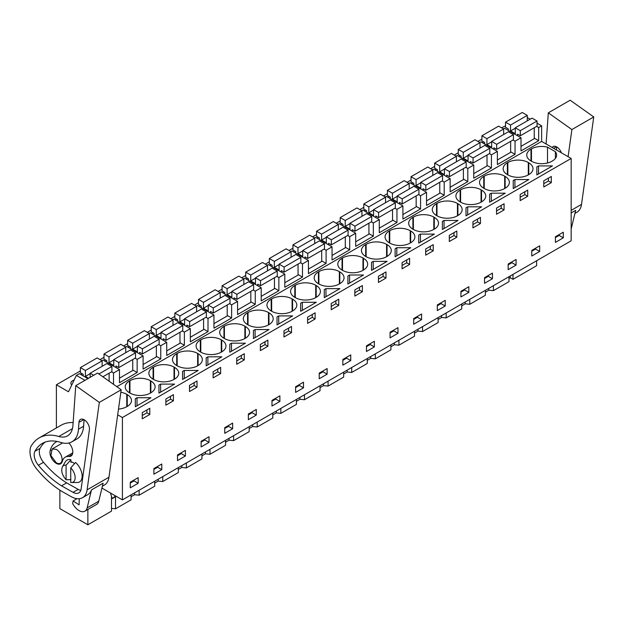 <?xml version="1.0" encoding="UTF-8"?>
<svg xmlns="http://www.w3.org/2000/svg" width="625" height="625" viewBox="0 0 625 625"><rect width="100%" height="100%" fill="white"/><g stroke="black" fill="none" stroke-linecap="round" stroke-linejoin="round"><path stroke-width="0.94" d="M101.93 488.07L122.414 499.891L571.164 240.805L571.164 158.453L541.641 141.406L541.641 125.844L537.039 123.18M530.148 119.203L527.273 117.547M536.625 260.75L536.625 265.695L513.008 279.328L513.008 274.391M505.516 125.922L501.531 127.789M541.641 125.844L538.664 127.555L536.609 126.367M534.25 138.164L538.664 140.711L521 150.914L521 137.758L515.047 141.195L512.992 140.008M113.531 384.344L113.531 373.008L119.484 369.57L119.484 382.727L137.148 372.523L137.148 359.375L143.102 355.938L143.102 369.086L160.766 358.891L160.766 345.734L166.719 342.297L166.719 355.453L184.383 345.25L184.383 332.102L190.336 328.664L190.336 341.82L208.008 331.617L208.008 318.461L213.953 315.023L213.953 328.18L231.625 317.977L231.625 304.828L237.578 301.391L237.578 314.547L255.242 304.344L255.242 291.188L261.195 287.758L261.195 300.906L278.859 290.711L278.859 277.555L284.812 274.117L284.812 287.273L302.477 277.07L302.477 263.922L308.43 260.484L308.43 273.633L326.102 263.438L326.102 250.281L332.047 246.844L332.047 260L349.719 249.797L349.719 236.648L355.672 233.211L355.672 246.367L373.336 236.164L373.336 223.008L379.289 219.578L379.289 232.727L396.953 222.531L396.953 209.375L402.906 205.938L402.906 219.094L420.57 208.891L420.57 195.734L426.523 192.305L426.523 205.453L444.195 195.258L444.195 182.102L450.141 178.664L450.141 191.82L467.812 181.617L467.812 168.469L473.758 165.031L473.758 178.18L491.43 167.984L491.43 154.828L497.383 151.391L497.383 164.547L515.047 154.344L515.047 141.195M541.641 141.406L116.82 386.672M538.664 140.711L538.664 127.555M571.164 158.453L122.414 417.539L117.687 414.812M552.383 160.977A14.469 8.352 0 0 0 556.617 155.07A14.469 8.352 0 0 0 555.398 151.711L547.508 147.156A14.469 8.352 0 0 0 531.461 148.898L530.992 149.164A14.469 8.352 0 0 0 526.758 155.07A14.469 8.352 0 0 0 530.992 160.977L531.461 161.242A14.469 8.352 0 0 0 551.914 161.242L552.383 160.977M136.172 398.211L137.016 397.727L150.961 397.727L135.328 406.75L135.328 398.703L136.172 398.211M160.633 384.094L174.586 384.094L158.945 393.117L158.945 385.062L160.633 384.094L160.633 392.141M271.656 298.898L271.188 299.164A14.469 8.352 0 0 0 266.953 305.07A14.469 8.352 0 0 0 271.188 310.977L271.656 311.242A14.469 8.352 0 0 0 292.109 311.242L292.109 298.898A14.469 8.352 0 0 0 271.656 298.898L271.656 311.242M292.109 298.898L292.578 299.164L292.578 310.977A14.469 8.352 0 0 0 296.812 305.07A14.469 8.352 0 0 0 292.578 299.164M292.578 310.977L292.109 311.242M247.57 324.609L248.039 324.875A14.469 8.352 0 0 0 268.492 324.875L268.492 312.531A14.469 8.352 0 0 0 248.039 312.531L247.57 312.797A14.469 8.352 0 0 0 243.336 318.703A14.469 8.352 0 0 0 247.57 324.609L247.57 312.797M268.492 312.531L268.961 312.797L268.961 324.609A14.469 8.352 0 0 0 273.195 318.703A14.469 8.352 0 0 0 268.961 312.797M268.961 324.609L268.492 324.875M339.812 283.703L339.352 283.969L339.352 271.625L339.812 271.891L339.812 283.703A14.469 8.352 0 0 0 344.047 277.797A14.469 8.352 0 0 0 339.812 271.891M339.352 271.625A14.469 8.352 0 0 0 318.891 271.625L318.43 271.891A14.469 8.352 0 0 0 314.188 277.797A14.469 8.352 0 0 0 318.43 283.703L318.891 283.969A14.469 8.352 0 0 0 339.352 283.969M339.914 288.641L324.281 297.664L324.281 289.609L325.969 288.641L339.914 288.641M294.805 297.336L295.273 297.609A14.469 8.352 0 0 0 315.727 297.609L315.727 285.258A14.469 8.352 0 0 0 295.273 285.258L294.805 285.523A14.469 8.352 0 0 0 290.57 291.43A14.469 8.352 0 0 0 294.805 297.336L294.805 285.523M315.727 285.258L316.195 285.523L316.195 297.336A14.469 8.352 0 0 0 320.43 291.43A14.469 8.352 0 0 0 316.195 285.523M316.195 297.336L315.727 297.609M284.859 320.422L277.039 324.938L277.039 316.883L278.727 315.906L292.68 315.906L284.859 320.422M221.719 351.883L221.258 352.148L221.258 339.805L221.719 340.07L221.719 351.883A14.469 8.352 0 0 0 225.961 345.977A14.469 8.352 0 0 0 221.719 340.07M221.258 339.805A14.469 8.352 0 0 0 200.797 339.805L200.336 340.07A14.469 8.352 0 0 0 196.094 345.977A14.469 8.352 0 0 0 200.336 351.883L200.797 352.148A14.469 8.352 0 0 0 221.258 352.148M261.242 334.062L253.422 338.57L253.422 330.516L255.109 329.547L269.055 329.547L261.242 334.062M177.18 353.438L176.719 353.711A14.469 8.352 0 0 0 172.477 359.609A14.469 8.352 0 0 0 176.719 365.516L177.18 365.789A14.469 8.352 0 0 0 197.641 365.789L197.641 353.438A14.469 8.352 0 0 0 177.18 353.438L177.18 365.789M197.641 353.438L198.102 353.711L198.102 365.516A14.469 8.352 0 0 0 202.336 359.609A14.469 8.352 0 0 0 198.102 353.711M198.102 365.516L197.641 365.789M174.016 367.078L174.484 367.344L174.484 379.156L174.016 379.422L174.016 367.078A14.469 8.352 0 0 0 153.562 367.078L153.094 367.344A14.469 8.352 0 0 0 148.859 373.25A14.469 8.352 0 0 0 153.094 379.156L153.562 379.422A14.469 8.352 0 0 0 174.016 379.422M174.484 379.156A14.469 8.352 0 0 0 178.719 373.25A14.469 8.352 0 0 0 174.484 367.344M206.188 365.844L206.188 357.789L207.875 356.82L221.82 356.82L206.188 365.844L206.188 357.789M245.336 338.25L244.875 338.516L244.875 326.164L245.336 326.438L245.336 338.25A14.469 8.352 0 0 0 249.578 332.344A14.469 8.352 0 0 0 245.336 326.438M244.875 326.164A14.469 8.352 0 0 0 224.414 326.164L223.953 326.438A14.469 8.352 0 0 0 219.719 332.344A14.469 8.352 0 0 0 223.953 338.25L224.414 338.516A14.469 8.352 0 0 0 244.875 338.516M230.648 343.672L231.492 343.18L245.438 343.18L229.805 352.211L229.805 344.156L230.648 343.672M182.57 371.43L184.25 370.453L198.203 370.453L182.57 379.477L182.57 371.43L182.57 379.477M348.742 275.484L349.586 275L363.531 275L347.898 284.031L347.898 275.977L348.742 275.484M301.5 302.758L302.344 302.273L316.297 302.273L300.656 311.297L300.656 303.25L301.5 302.758M481.062 189.805L481.523 190.078L481.523 201.883L481.062 202.156L481.062 189.805A14.469 8.352 0 0 0 460.602 189.805L460.141 190.078A14.469 8.352 0 0 0 455.898 195.977A14.469 8.352 0 0 0 460.141 201.883L460.602 202.156A14.469 8.352 0 0 0 481.062 202.156M481.523 201.883A14.469 8.352 0 0 0 485.766 195.977A14.469 8.352 0 0 0 481.523 190.078M457.906 215.523L457.445 215.789L457.445 203.445L457.906 203.711L457.906 215.523A14.469 8.352 0 0 0 462.141 209.617A14.469 8.352 0 0 0 457.906 203.711M457.445 203.445A14.469 8.352 0 0 0 436.984 203.445L436.523 203.711A14.469 8.352 0 0 0 432.281 209.617A14.469 8.352 0 0 0 436.523 215.523L436.984 215.789A14.469 8.352 0 0 0 457.445 215.789M505.242 193.188L489.609 202.211L489.609 194.156L491.297 193.188L505.242 193.188M507.844 162.531L507.375 162.805A14.469 8.352 0 0 0 503.141 168.711A14.469 8.352 0 0 0 507.375 174.609L507.844 174.883A14.469 8.352 0 0 0 528.297 174.883L528.297 162.531A14.469 8.352 0 0 0 507.844 162.531L507.844 174.883M528.297 162.531L528.766 162.805L528.766 174.609A14.469 8.352 0 0 0 533 168.711A14.469 8.352 0 0 0 528.766 162.805M528.766 174.609L528.297 174.883M513.227 188.578L513.227 180.523L514.914 179.547L528.859 179.547L513.227 188.578L513.227 180.523M484.219 176.172L483.758 176.438A14.469 8.352 0 0 0 479.523 182.344A14.469 8.352 0 0 0 483.758 188.25L484.219 188.516A14.469 8.352 0 0 0 504.68 188.516L504.68 176.172A14.469 8.352 0 0 0 484.219 176.172L484.219 188.516M504.68 176.172L505.141 176.438L505.141 188.25A14.469 8.352 0 0 0 509.383 182.344A14.469 8.352 0 0 0 505.141 176.438M505.141 188.25L504.68 188.516M465.992 207.797L467.68 206.82L481.625 206.82L465.992 215.844L465.992 207.797L465.992 215.844M410.203 230.711L410.672 230.984L410.672 242.797L410.203 243.062L410.203 230.711A14.469 8.352 0 0 0 389.75 230.711L389.281 230.984A14.469 8.352 0 0 0 385.047 236.891A14.469 8.352 0 0 0 389.281 242.797L389.75 243.062A14.469 8.352 0 0 0 410.203 243.062M410.672 242.797A14.469 8.352 0 0 0 414.906 236.891A14.469 8.352 0 0 0 410.672 230.984M442.375 221.43L444.055 220.453L458.008 220.453L442.375 229.484L442.375 221.43L442.375 229.484M387.055 256.43L386.586 256.695L386.586 244.352L387.055 244.617L387.055 256.43A14.469 8.352 0 0 0 391.289 250.523A14.469 8.352 0 0 0 387.055 244.617M386.586 244.352A14.469 8.352 0 0 0 366.133 244.352L365.664 244.617A14.469 8.352 0 0 0 361.43 250.523A14.469 8.352 0 0 0 365.664 256.43L366.133 256.695A14.469 8.352 0 0 0 386.586 256.695M342.047 270.062L342.508 270.336A14.469 8.352 0 0 0 362.969 270.336L362.969 257.984A14.469 8.352 0 0 0 342.508 257.984L342.047 258.258A14.469 8.352 0 0 0 337.812 264.164A14.469 8.352 0 0 0 342.047 270.062L342.047 258.258M362.969 257.984L363.43 258.258L363.43 270.062A14.469 8.352 0 0 0 367.672 264.164A14.469 8.352 0 0 0 363.43 258.258M363.43 270.062L362.969 270.336M395.977 248.219L396.82 247.727L410.766 247.727L395.133 256.758L395.133 248.703L395.977 248.219M433.82 217.078L434.289 217.344L434.289 229.156L433.82 229.43L433.82 217.078A14.469 8.352 0 0 0 413.367 217.078L412.898 217.344A14.469 8.352 0 0 0 408.664 223.25A14.469 8.352 0 0 0 412.898 229.156L413.367 229.43A14.469 8.352 0 0 0 433.82 229.43M434.289 229.156A14.469 8.352 0 0 0 438.523 223.25A14.469 8.352 0 0 0 434.289 217.344M434.391 234.094L418.75 243.117L418.75 235.07L419.594 234.578L420.438 234.094L434.391 234.094M373.203 261.367L387.148 261.367L371.516 270.391L371.516 262.336L373.203 261.367L373.203 269.422M129.945 380.711L129.477 380.977A14.469 8.352 0 0 0 125.242 386.883A14.469 8.352 0 0 0 129.477 392.789L129.945 393.062A14.469 8.352 0 0 0 150.398 393.062L150.398 380.711A14.469 8.352 0 0 0 129.945 380.711L129.945 393.062M150.398 380.711L150.867 380.977L150.867 392.789A14.469 8.352 0 0 0 155.102 386.883A14.469 8.352 0 0 0 150.867 380.977M150.867 392.789L150.398 393.062M536.844 174.938L536.844 166.883L538.531 165.914L552.484 165.914L536.844 174.938L536.844 166.883M118.492 409.062A14.469 8.352 0 0 0 126.781 406.695L127.25 406.43A14.469 8.352 0 0 0 131.484 400.523A14.469 8.352 0 0 0 127.25 394.617L126.781 394.344A14.469 8.352 0 0 0 120.844 392.273M122.414 499.891L122.414 417.539M563.305 232.195L563.305 237.828L555.406 242.391L555.406 236.758L563.305 232.195M146.031 410.453L149.797 408.281L149.797 414.453L142.266 418.805L142.266 412.625L146.031 410.453M165.883 398.992L173.414 394.641L173.414 400.82L165.883 405.164L165.883 398.992M236.734 358.086L244.273 353.734L244.273 359.906L240.508 362.086L236.734 364.258L236.734 358.086M315.125 319L307.594 323.352L307.594 317.172L315.125 312.828L315.125 319L312.242 317.336L307.594 320.023M283.977 336.984L283.977 330.812L291.508 326.461L291.508 332.633L283.977 336.984M334.977 301.367L338.742 299.188L338.742 305.367L331.211 309.711L331.211 303.539L334.977 301.367M319.219 373.117L327.125 368.555L327.125 374.188L319.219 378.75L319.219 373.117M232.648 428.734L224.742 433.297L224.742 427.664L232.648 423.094L232.648 428.734L228.492 426.336L224.742 428.5M264.125 348.445L260.359 350.617L260.359 344.445L267.891 340.102L267.891 346.273L264.125 348.445M209.031 442.367L201.125 446.93L201.125 441.297L209.031 436.734L209.031 442.367L204.875 439.977L201.125 442.141M213.117 377.891L213.117 371.719L220.648 367.367L220.648 373.547L213.117 377.891M189.5 391.531L189.5 385.352L197.031 381.008L197.031 387.18L189.5 391.531M256.266 415.102L248.359 419.664L248.359 414.023L256.266 409.461L256.266 415.102L252.109 412.703L248.359 414.867M185.406 450.367L185.406 456.008L177.508 460.57L177.508 454.93L185.406 450.367M362.359 291.727L354.828 296.078L354.828 289.906L362.359 285.555L362.359 291.727L359.484 290.062L354.828 292.75M303.5 387.828L295.602 392.391L295.602 386.75L303.5 382.188L303.5 387.828L299.352 385.43L295.602 387.594M425.688 248.992L433.219 244.648L433.219 250.82L425.688 255.172L425.688 248.992M492.453 278.734L484.547 283.297L484.547 277.664L492.453 273.102L492.453 278.734L488.297 276.336L484.547 278.508M496.547 214.258L496.547 208.086L504.078 203.734L504.078 209.914L496.547 214.258M472.922 227.898L472.922 221.719L480.453 217.375L480.453 223.547L472.922 227.898M539.688 251.469L531.781 256.031L531.781 250.391L539.688 245.828L539.688 251.469L535.539 249.07L531.781 251.234M523.93 192.273L527.695 190.102L527.695 196.273L520.164 200.625L520.164 194.453L523.93 192.273M516.07 265.102L508.164 269.664L508.164 264.023L516.07 259.461L516.07 265.102L511.914 262.703L508.164 264.867M468.836 286.734L468.836 292.375L460.93 296.938L460.93 291.297L468.836 286.734M421.594 319.648L413.695 324.211L413.695 318.57L421.594 314.008L421.594 319.648L417.445 317.25L413.695 319.414M453.07 239.359L449.305 241.531L449.305 235.359L456.836 231.008L456.836 237.188L453.07 239.359M397.977 333.281L390.07 337.844L390.07 332.211L397.977 327.641L397.977 333.281L393.828 330.883L390.07 333.047M402.07 268.805L402.07 262.633L409.602 258.281L409.602 264.453L402.07 268.805M378.453 282.438L378.453 276.266L385.984 271.922L385.984 278.094L378.453 282.438M445.211 306.008L437.312 310.57L437.312 304.938L445.211 300.375L445.211 306.008L441.062 303.609L437.312 305.781M374.359 341.281L374.359 346.914L366.453 351.484L366.453 345.844L374.359 341.281M350.742 360.555L350.742 354.914L342.836 359.477L342.836 365.117L350.742 360.555L346.586 358.156L342.836 360.32M161.789 469.641L153.891 474.203L153.891 468.57L161.789 464.008L161.789 469.641L157.641 467.242L153.891 469.414M543.781 186.984L543.781 180.812L551.312 176.469L551.312 182.641L543.781 186.984M138.172 483.281L130.266 487.844L130.266 482.203L138.172 477.641L138.172 483.281L134.023 480.883L130.266 483.047M271.977 400.391L279.883 395.828L279.883 401.461L271.977 406.023L271.977 400.391M508.984 278.555L510.32 277.781L513.008 279.328M508.984 276.711L508.984 281.656L493.406 290.648L488.844 290.18L485.367 292.188M485.367 290.344L485.367 295.289L469.789 304.281L465.227 303.812L461.742 305.828M461.742 303.984L461.742 308.922L446.172 317.914L441.609 317.453L438.125 319.461M438.125 317.617L438.125 322.562L422.555 331.555L417.992 331.086L414.508 333.102M414.508 331.25L414.508 336.195L398.938 345.188L394.375 344.727L390.891 346.734M390.891 344.891L390.891 349.836L375.312 358.828L370.758 358.359L367.273 360.375M367.273 358.523L367.273 363.469L351.695 372.461L347.133 372L343.656 374.008M343.656 372.164L343.656 377.102L328.078 386.094L323.516 385.633L320.031 387.641M320.031 385.797L320.031 390.742L304.461 399.734L299.898 399.266L296.414 401.281M296.414 399.438L296.414 404.375L280.844 413.367L276.281 412.906L272.797 414.914M272.797 413.07L272.797 418.016L257.219 427.008L252.664 426.539L249.18 428.555M249.18 426.703L249.18 431.648L233.602 440.641L229.039 440.18L225.563 442.188M225.563 440.344L225.563 445.289L209.984 454.281L205.422 453.812L201.938 455.82M201.938 453.977L201.938 458.922L186.367 467.914L181.805 467.453L178.32 469.461M178.32 467.617L178.32 472.555L162.75 481.547L158.188 481.086L154.703 483.094M154.703 481.25L154.703 486.195L139.125 495.188L134.57 494.719L131.086 496.734M131.086 494.883L131.086 499.828L115.508 508.82L111.492 508.414M111.492 496.242L111.492 511.141L87.867 524.781L59.875 508.617L59.875 490.156M80.383 370.938L56.391 384.789L56.391 427.961M481.898 139.125L477.914 141.43M458.281 152.766L454.289 155.062M434.664 166.398L430.672 168.703M411.039 180.039L407.055 182.336M387.422 193.672L383.438 195.977M363.805 207.305L359.82 209.609M340.188 220.945L336.203 223.242M316.57 234.578L312.578 236.883M292.945 248.219L288.961 250.516M269.328 261.852L265.344 264.156M245.711 275.484L241.727 277.789M222.094 289.125L218.109 291.422M198.477 302.758L194.484 305.062M174.852 316.398L170.867 318.695M151.234 330.031L147.25 332.336M127.617 343.672L123.633 345.969M104 357.305L100.016 359.609M87.938 378.633L79.359 373.68L76.383 375.398L68.477 391.773L56.391 384.789M80.75 374.484L82.109 373.695M175.227 319.938L176.586 319.156M246.086 279.031L247.445 278.242M222.461 292.664L223.828 291.883M316.938 238.125L318.297 237.336M387.797 197.211L389.156 196.43M458.648 156.305L460.008 155.523M482.273 142.672L483.633 141.883M411.414 183.578L412.773 182.797M435.031 169.945L436.391 169.156M104.375 360.852L105.734 360.062M340.555 224.484L341.922 223.703M269.703 265.398L271.062 264.609M293.32 251.758L294.68 250.977M198.844 306.305L200.203 305.516M127.992 347.211L129.352 346.43M364.18 210.852L365.539 210.062M74.156 380A6.367 3.672 0 0 0 70.898 383.211A6.367 3.672 0 0 0 71.734 385.023M151.609 333.578L152.969 332.789M521 137.758L504.492 128.227L503.391 128.867M510.633 151.797L515.047 154.344M497.383 151.391L480.875 141.867L479.773 142.5M491.43 154.828L489.375 153.641M487.016 165.43L491.43 167.984M473.758 165.031L457.258 155.5L456.148 156.141M467.812 168.469L465.75 167.281M463.391 179.07L467.812 181.617M450.141 178.664L433.641 169.141L432.531 169.773M444.195 182.102L442.133 180.914M439.773 192.703L444.195 195.258M426.523 192.305L410.016 182.773L408.914 183.414M420.57 195.734L418.516 194.547M416.156 206.344L420.57 208.891M402.906 205.938L386.398 196.406L385.297 197.047M396.953 209.375L394.898 208.188M392.539 219.977L396.953 222.531M379.289 219.578L362.781 210.047L361.68 210.68M373.336 223.008L371.281 221.82M368.922 233.617L373.336 236.164M355.672 233.211L339.164 223.68L338.062 224.32M349.719 236.648L347.656 235.461M345.297 247.25L349.719 249.797M332.047 246.844L315.547 237.32L314.438 237.953M326.102 250.281L324.039 249.094M321.68 260.883L326.102 263.438M308.43 260.484L291.922 250.953L290.82 251.594M302.477 263.922L300.422 262.734M298.062 274.523L302.477 277.07M284.812 274.117L268.305 264.586L267.203 265.227M278.859 277.555L276.805 276.367M274.445 288.156L278.859 290.711M261.195 287.758L244.688 278.227L243.586 278.859M255.242 291.188L253.188 290M250.828 301.797L255.242 304.344M237.578 301.391L221.07 291.859L219.969 292.5M231.625 304.828L229.562 303.641M227.203 315.43L231.625 317.977M213.953 315.023L197.453 305.5L196.344 306.133M208.008 318.461L205.945 317.273M203.586 329.062L208.008 331.617M190.336 328.664L173.836 319.133L172.727 319.773M184.383 332.102L182.328 330.914M179.969 342.703L184.383 345.25M166.719 342.297L150.211 332.773L149.109 333.406M160.766 345.734L158.711 344.547M156.352 356.336L160.766 358.891M143.102 355.938L126.594 346.406L125.492 347.047M137.148 359.375L135.094 358.18M132.734 369.977L137.148 372.523M119.484 369.57L102.977 360.039L101.875 360.68M113.531 373.008L111.477 371.82M84.961 380.352L76.383 375.398M87.867 509.469L87.867 524.781M555.398 158.43L555.398 151.711M547.508 162.984L547.508 147.156M135.328 398.703L135.328 406.75M137.016 397.727L137.016 405.781M149.797 414.453L146.914 412.789L142.266 415.477M146.914 412.789L146.914 409.945M173.414 400.82L170.531 399.156L165.883 401.836M170.531 399.156L170.531 396.305M158.945 385.062L158.945 393.117M338.742 305.367L335.859 303.703L331.211 306.383M335.859 303.703L335.859 300.852M324.281 289.609L324.281 297.664M325.969 288.641L325.969 296.688M291.508 332.633L288.625 330.969L283.977 333.656M288.625 330.969L288.625 328.125M277.039 316.883L277.039 324.938M278.727 315.906L278.727 323.961M267.891 346.273L265.008 344.609L260.359 347.289M265.008 344.609L265.008 341.766M253.422 330.516L253.422 338.57M255.109 329.547L255.109 337.602M207.875 356.82L207.875 364.867M220.648 373.547L217.766 371.883L213.117 374.562M217.766 371.883L217.766 369.031M231.492 343.18L231.492 351.234M229.805 344.156L229.805 352.211M244.273 359.906L241.391 358.242L236.734 360.93M241.391 358.242L241.391 355.398M184.25 370.453L184.25 378.508M197.031 387.18L194.148 385.516L189.5 388.203M194.148 385.516L194.148 382.672M349.586 275L349.586 283.055M347.898 275.977L347.898 284.031M359.484 290.062L359.484 287.219M302.344 302.273L302.344 310.328M300.656 303.25L300.656 311.297M312.242 317.336L312.242 314.492M504.078 209.914L501.195 208.25L496.547 210.93M501.195 208.25L501.195 205.398M489.609 194.156L489.609 202.211M491.297 193.188L491.297 201.234M514.914 179.547L514.914 187.602M527.695 196.273L524.812 194.609L520.164 197.297M524.812 194.609L524.812 191.766M467.68 206.82L467.68 214.875M480.453 223.547L477.57 221.883L472.922 224.57M477.57 221.883L477.57 219.039M444.055 220.453L444.055 228.508M456.836 237.188L453.953 235.516L449.305 238.203M453.953 235.516L453.953 232.672M396.82 247.727L396.82 255.781M395.133 248.703L395.133 256.758M409.602 264.453L406.719 262.789L402.07 265.477M406.719 262.789L406.719 259.945M433.219 250.82L430.336 249.156L425.688 251.844M430.336 249.156L430.336 246.312M418.75 235.07L418.75 243.117M420.438 234.094L420.438 242.148M385.984 278.094L383.102 276.43L378.453 279.109M383.102 276.43L383.102 273.586M371.516 262.336L371.516 270.391M538.531 165.914L538.531 173.969M551.312 182.641L548.43 180.977L543.781 183.656M548.43 180.977L548.43 178.133M559.156 234.586L559.156 235.43L555.406 237.594M563.305 237.828L559.156 235.43M322.969 370.953L322.969 371.789L319.219 373.961M327.125 374.188L322.969 371.789M228.492 425.492L228.492 426.336M204.875 439.133L204.875 439.977M252.109 411.859L252.109 412.703M181.258 452.766L181.258 453.609L177.508 455.773M185.406 456.008L181.258 453.609M299.352 384.586L299.352 385.43M488.297 275.5L488.297 276.336M535.539 248.227L535.539 249.07M511.914 261.859L511.914 262.703M464.68 289.133L464.68 289.977L460.93 292.141M468.836 292.375L464.68 289.977M417.445 316.406L417.445 317.25M393.828 330.039L393.828 330.883M441.062 302.773L441.062 303.609M370.203 343.68L370.203 344.523L366.453 346.688M374.359 346.914L370.203 344.523M346.586 357.312L346.586 358.156M157.641 466.406L157.641 467.242M134.023 480.039L134.023 480.883M275.734 398.219L275.734 399.062L271.977 401.234M279.883 401.461L275.734 399.062M115.508 508.82L115.508 496.734M134.57 492.875L134.57 494.719M139.125 495.188L139.125 490.242M158.188 479.242L158.188 481.086M162.75 481.547L162.75 476.609M181.805 465.602L181.805 467.453M186.367 467.914L186.367 462.969M205.422 451.969L205.422 453.812M209.984 454.281L209.984 449.336M229.039 438.328L229.039 440.18M233.602 440.641L233.602 435.695M252.664 424.695L252.664 426.539M257.219 427.008L257.219 422.062M276.281 411.062L276.281 412.906M280.844 413.367L280.844 408.422M299.898 397.422L299.898 399.266M304.461 399.734L304.461 394.789M323.516 383.789L323.516 385.633M328.078 386.094L328.078 381.156M347.133 370.148L347.133 372M351.695 372.461L351.695 367.516M370.758 356.516L370.758 358.359M375.312 358.828L375.312 353.883M394.375 342.875L394.375 344.727M398.938 345.188L398.938 340.242M417.992 329.242L417.992 331.086M422.555 331.555L422.555 326.609M441.609 315.609L441.609 317.453M446.172 317.914L446.172 312.977M465.227 301.969L465.227 303.812M469.789 304.281L469.789 299.336M488.844 288.336L488.844 290.18M493.406 290.648L493.406 285.703M510.32 275.938L510.32 277.781M110.414 492.969L112.266 498.609L115.555 495.937M65.172 462.07A12.57 7.258 60 0 1 65.305 461.828L62.5 466.672A9.531 5.508 60 0 1 66.086 465.172L70.922 459.773L70.922 462.375L71.617 461.977M56.281 462.789L50.914 455.547L52.172 448.961L56.281 449.367A8.219 4.742 60 0 1 61.648 456.609A8.219 4.742 60 0 1 60.391 463.195A8.219 4.742 60 0 1 56.281 462.789M116.219 496.32L112.266 498.609M66.086 465.172L66.086 479.781L70.922 479.594M65.305 461.828A12.57 7.258 60 0 1 65.445 461.602A12.57 7.258 60 0 1 70.922 459.773M70.742 467.852L75.57 462.461A12.57 7.258 60 0 1 81.055 480.453A12.57 7.258 60 0 1 77.242 482.508L71.438 482.523A9.531 5.508 60 0 1 70.742 482.469L70.742 467.852A9.531 5.508 60 0 1 74.328 480.969A9.531 5.508 60 0 1 71.438 482.523M62.5 466.672C60.797 470.625 62 475 66.086 479.781M527.273 120.867L527.273 115.383L522.25 112.484L505.516 122.148L505.516 127.25L508.305 128.859L508.305 130.43M517.508 135.742L517.508 134.172L520.305 135.781L537.039 126.125L537.039 121.023L532.023 118.125L515.281 127.789L515.281 133.695L510.531 130.953L510.531 125.047L505.516 122.148M521 146.352L534.25 138.695L534.25 127.734M527.273 115.383L510.531 125.047M515.281 128.211L510.531 130.953M537.039 121.023L520.305 130.688L515.281 127.789M520.305 135.781L520.305 130.688M503.656 134.5L503.656 129.016L498.633 126.125L481.898 135.781L481.898 140.883L484.688 142.492L484.688 144.062M493.891 149.383L493.891 147.812L496.68 149.422L513.422 139.758L513.422 134.656L508.398 131.758L491.664 141.422L491.664 147.328L486.914 144.586L486.914 138.68L481.898 135.781M497.383 159.984L510.633 152.336L510.633 141.367M503.656 129.016L486.914 138.68M491.664 141.844L486.914 144.586M513.422 134.656L496.68 144.32L491.664 141.422M496.68 149.422L496.68 144.32M480.031 148.141L480.031 142.656L475.016 139.758L458.281 149.422L458.281 154.523L461.07 156.133L461.07 157.703M470.273 163.016L470.273 161.445L473.062 163.055L489.805 153.391L489.805 148.297L484.781 145.398L468.047 155.062L468.047 160.969L463.297 158.227L463.297 152.32L458.281 149.422M473.758 173.617L487.016 165.969L487.016 155.008M480.031 142.656L463.297 152.32M468.047 155.484L463.297 158.227M489.805 148.297L473.062 157.953L468.047 155.062M473.062 163.055L473.062 157.953M456.414 161.773L456.414 156.289L451.398 153.391L434.664 163.055L434.664 168.156L437.453 169.766L437.453 171.336M446.656 176.656L446.656 175.086L449.445 176.695L466.18 167.031L466.18 161.93L461.164 159.031L444.43 168.695L444.43 174.602L439.68 171.859L439.68 165.953L434.664 163.055M450.141 187.258L463.391 179.609L463.391 168.641M456.414 156.289L439.68 165.953M444.43 169.117L439.68 171.859M466.18 161.93L449.445 171.594L444.43 168.695M449.445 176.695L449.445 171.594M432.797 175.406L432.797 169.93L427.781 167.031L411.039 176.695L411.039 181.797L413.828 183.406L413.828 184.977M423.039 190.289L423.039 188.719L425.828 190.328L442.562 180.664L442.562 175.562L437.547 172.672L420.805 182.328L420.805 188.234L416.062 185.492L416.062 179.594L411.039 176.695M426.523 200.891L439.773 193.242L439.773 182.273M432.797 169.93L416.062 179.594M420.805 182.758L416.062 185.492M442.562 175.562L425.828 185.227L420.805 182.328M425.828 190.328L425.828 185.227M409.18 189.047L409.18 183.562L404.164 180.664L387.422 190.328L387.422 195.43L390.211 197.039L390.211 198.609M399.422 203.922L399.422 202.352L402.211 203.969L418.945 194.305L418.945 189.203L413.93 186.305L397.188 195.969L397.188 201.875L392.438 199.133L392.438 193.227L387.422 190.328M402.906 214.531L416.156 206.875L416.156 195.914M409.18 183.562L392.438 193.227M397.188 196.391L392.438 199.133M418.945 189.203L402.211 198.867L397.188 195.969M402.211 203.969L402.211 198.867M385.562 202.68L385.562 197.195L380.539 194.305L363.805 203.969L363.805 209.063L366.594 210.68L366.594 212.25M375.797 217.562L375.797 215.992L378.586 217.602L395.328 207.938L395.328 202.836L390.312 199.938L373.57 209.602L373.57 215.508L368.82 212.766L368.82 206.859L363.805 203.969M379.289 228.164L392.539 220.516L392.539 209.547M385.562 197.195L368.82 206.859M373.57 210.023L368.82 212.766M395.328 202.836L378.586 212.5L373.57 209.602M378.586 217.602L378.586 212.5M361.945 216.32L361.945 210.836L356.922 207.938L340.188 217.602L340.188 222.703L342.977 224.312L342.977 225.883M352.18 231.195L352.18 229.625L354.969 231.234L371.711 221.57L371.711 216.477L366.688 213.578L349.953 223.242L349.953 229.148L345.203 226.406L345.203 220.5L340.188 217.602M355.672 241.797L368.922 234.148L368.922 223.188M361.945 210.836L345.203 220.5M349.953 223.664L345.203 226.406M371.711 216.477L354.969 226.141L349.953 223.242M354.969 231.234L354.969 226.141M338.32 229.953L338.32 224.469L333.305 221.57L316.57 231.234L316.57 236.336L319.359 237.945L319.359 239.516M328.562 244.836L328.562 243.266L331.352 244.875L348.086 235.211L348.086 230.109L343.07 227.211L326.336 236.875L326.336 242.781L321.586 240.039L321.586 234.133L316.57 231.234M332.047 255.437L345.297 247.789L345.297 236.82M338.32 224.469L321.586 234.133M326.336 237.297L321.586 240.039M348.086 230.109L331.352 239.773L326.336 236.875M331.352 244.875L331.352 239.773M314.703 243.594L314.703 238.109L309.688 235.211L292.945 244.875L292.945 249.977L295.734 251.586L295.734 253.156M304.945 258.469L304.945 256.898L307.734 258.508L324.469 248.844L324.469 243.742L319.453 240.852L302.719 250.516L302.719 256.414L297.969 253.68L297.969 247.773L292.945 244.875M308.43 269.07L321.68 261.422L321.68 250.453M314.703 238.109L297.969 247.773M302.719 250.938L297.969 253.68M324.469 243.742L307.734 253.406L302.719 250.516M307.734 258.508L307.734 253.406M291.086 257.227L291.086 251.742L286.07 248.844L269.328 258.508L269.328 263.609L272.117 265.219L272.117 266.789M281.328 272.109L281.328 270.539L284.117 272.148L300.852 262.484L300.852 257.383L295.836 254.484L279.094 264.148L279.094 270.055L274.352 267.312L274.352 261.406L269.328 258.508M284.812 282.711L298.062 275.062L298.062 264.094M291.086 251.742L274.352 261.406M279.094 264.57L274.352 267.312M300.852 257.383L284.117 267.047L279.094 264.148M284.117 272.148L284.117 267.047M267.469 270.859L267.469 265.383L262.445 262.484L245.711 272.148L245.711 277.242L248.5 278.859L248.5 280.43M257.703 285.742L257.703 284.172L260.5 285.781L277.234 276.117L277.234 271.016L272.219 268.117L255.477 277.781L255.477 283.688L250.727 280.945L250.727 275.039L245.711 272.148M261.195 296.344L274.445 288.695L274.445 277.727M267.469 265.383L250.727 275.039M255.477 278.203L250.727 280.945M277.234 271.016L260.5 280.68L255.477 277.781M260.5 285.781L260.5 280.68M243.852 284.5L243.852 279.016L238.828 276.117L222.094 285.781L222.094 290.883L224.883 292.492L224.883 294.062M234.086 299.375L234.086 297.805L236.875 299.414L253.617 289.758L253.617 284.656L248.594 281.758L231.859 291.422L231.859 297.328L227.109 294.586L227.109 288.68L222.094 285.781M237.578 309.984L250.828 302.328L250.828 291.367M243.852 279.016L227.109 288.68M231.859 291.844L227.109 294.586M253.617 284.656L236.875 294.32L231.859 291.422M236.875 299.414L236.875 294.32M220.227 298.133L220.227 292.648L215.211 289.758L198.477 299.414L198.477 304.516L201.266 306.125L201.266 307.695M210.469 313.016L210.469 311.445L213.258 313.055L230 303.391L230 298.289L224.977 295.391L208.242 305.055L208.242 310.961L203.492 308.219L203.492 302.312L198.477 299.414M213.953 323.617L227.203 315.969L227.203 305M220.227 292.648L203.492 302.312M208.242 305.477L203.492 308.219M230 298.289L213.258 307.953L208.242 305.055M213.258 313.055L213.258 307.953M196.609 311.773L196.609 306.289L191.594 303.391L174.852 313.055L174.852 318.156L177.648 319.766L177.648 321.336M186.852 326.648L186.852 325.078L189.641 326.688L206.375 317.023L206.375 311.93L201.359 309.031L184.625 318.695L184.625 324.602L179.875 321.859L179.875 315.953L174.852 313.055M190.336 337.25L203.586 329.602L203.586 318.641M196.609 306.289L179.875 315.953M184.625 319.117L179.875 321.859M206.375 311.93L189.641 321.594L184.625 318.695M189.641 326.688L189.641 321.594M172.992 325.406L172.992 319.922L167.977 317.023L151.234 326.688L151.234 331.789L154.023 333.398L154.023 334.969M163.234 340.289L163.234 338.719L166.023 340.328L182.758 330.664L182.758 325.562L177.742 322.664L161 332.328L161 338.234L156.258 335.492L156.258 329.586L151.234 326.688M166.719 350.891L179.969 343.242L179.969 332.273M172.992 319.922L156.258 329.586M161 332.75L156.258 335.492M182.758 325.562L166.023 335.227L161 332.328M166.023 340.328L166.023 335.227M149.375 339.039L149.375 333.562L144.359 330.664L127.617 340.328L127.617 345.43L130.406 347.039L130.406 348.609M139.617 353.922L139.617 352.352L142.406 353.961L159.141 344.297L159.141 339.195L154.125 336.305L137.383 345.969L137.383 351.867L132.633 349.125L132.633 343.227L127.617 340.328M143.102 364.523L156.352 356.875L156.352 345.906M149.375 333.562L132.633 343.227M137.383 346.391L132.633 349.125M159.141 339.195L142.406 348.859L137.383 345.969M142.406 353.961L142.406 348.859M125.758 352.68L125.758 347.195L120.734 344.297L104 353.961L104 359.062L106.789 360.672L106.789 362.242M115.992 367.555L115.992 365.984L118.781 367.602L135.523 357.938L135.523 352.836L130.5 349.938L113.766 359.602L113.766 365.508L109.016 362.766L109.016 356.859L104 353.961M119.484 378.164L132.734 370.508L132.734 359.547M125.758 347.195L109.016 356.859M113.766 360.023L109.016 362.766M135.523 352.836L118.781 362.5L113.766 359.602M118.781 367.602L118.781 362.5M102.133 366.312L102.133 360.836L97.117 357.938L80.383 367.602L80.383 372.695L83.172 374.312L83.172 375.883M102.875 376.789L111.906 371.57L111.906 366.469L106.883 363.57L90.148 373.234L90.148 377.352M109.117 381.211L109.117 373.18M102.133 360.836L85.398 370.492L80.383 367.602M90.148 373.656L85.398 376.398L85.398 370.492M88.594 378.25L85.398 376.398M111.906 366.469L98.906 373.977M93.711 375.297L90.148 373.234M593.75 116.945L571.898 129.562L548.305 112.836L570.164 100.219L593.75 116.945L581.516 204.383A23.016 13.289 60 0 1 576.93 212.25L574.93 213.398M571.164 212.953L575.664 210.352L571.328 228.359A11.836 6.836 60 0 1 571.164 228.945M571.898 129.562L568.102 156.688M546.102 143.984L548.305 112.836M552.148 147.477A7.438 4.289 60 0 1 553.055 146.602A7.438 4.289 60 0 1 561.391 152.812M556.625 146.891L556.406 149.93M121.188 389.773L99.336 402.391L75.75 385.664L97.602 373.047L121.188 389.773L108.961 477.219A23.016 13.289 60 0 1 104.375 485.078L102.375 486.227M99.336 402.391L87.109 489.828A23.016 13.289 60 0 1 82.523 497.695A23.016 13.289 60 0 1 71.203 496.656L61.664 491.281A21.039 12.148 60 0 1 60.289 490.43L58.508 489.234A75.617 43.656 60 0 1 36.562 468.805A17.75 10.25 60 0 1 32.211 461.578A19.375 11.188 60 0 1 31.25 445.766L32.836 443.617A59.18 34.164 60 0 1 39.156 437.914A59.18 34.164 60 0 1 58.805 436.492L72.453 428.609M98.773 501.188L87.148 507.898L91.484 489.898L103.109 483.188L98.773 501.188A11.836 6.836 60 0 1 96.562 504.453L84.938 511.164A11.836 6.836 60 0 1 73.672 505.258L72.656 503.703L73.086 500.938L79.102 504.859L79.258 498.719M91.484 489.898A23.016 13.289 60 0 1 87.633 494.742L82.523 497.695M39.156 437.914L61.008 425.297A59.18 34.164 60 0 1 73.133 422.555M58.805 436.492A26.297 15.188 60 0 0 67.539 435.859A26.297 15.188 60 0 0 72.93 425.469L75.75 385.664M71.93 441.82A31.992 18.469 60 0 0 78.484 429.188L78.969 422.367A7.438 4.289 60 0 1 79.016 421.969A7.438 4.289 60 0 1 80.492 419.43A7.438 4.289 60 0 1 86.578 421.82A7.438 4.289 60 0 1 89.414 429.773L81.141 488.898A11.656 6.727 60 0 1 78.82 492.875A11.656 6.727 60 0 1 73.086 492.352L61.539 485.836A75.617 43.656 60 0 1 38.383 465.25A11.211 6.469 60 0 1 34.945 451.289A52.82 30.492 60 0 1 42.328 443.422A52.82 30.492 60 0 1 60.766 442.422A31.992 18.469 60 0 0 71.93 441.82L77.047 438.867A31.992 18.469 60 0 0 83.602 426.234L84.062 419.719M87.148 507.898A11.836 6.836 60 0 1 84.938 511.164M45.016 442.156A52.82 30.492 -120 0 0 40.062 448.336A11.211 6.469 -120 0 0 43.5 462.297A75.617 43.656 -120 0 0 66.648 482.883L78.203 489.398A11.656 6.727 60 0 0 80.781 490.375M66.648 482.883L61.539 485.836M76.984 498.688L73.086 500.938M62 443.281A33.742 19.477 60 0 1 62.141 442.82M57.047 441.453A33.742 19.477 -120 0 0 56.383 441.812A33.742 19.477 -120 0 0 50.156 450.773A8.875 5.125 -120 0 0 53.117 460.594A8.875 5.125 -120 0 0 60.672 463.789A8.875 5.125 -120 0 0 62.305 461.43A15.984 9.227 -120 0 1 65.258 457.18A15.984 9.227 -120 0 1 68.93 456.469A8.875 5.125 -120 0 0 70.977 456.078A8.875 5.125 -120 0 0 68.875 443.016M74.555 463.594A10.195 5.883 -120 0 0 73.25 462.703A10.195 5.883 -120 0 0 70.922 461.812M530.992 160.977L530.992 149.164M531.461 148.898L531.461 161.242M271.188 310.977L271.188 299.164M248.039 312.531L248.039 324.875M318.43 283.703L318.43 271.891M318.891 271.625L318.891 283.969M295.273 285.258L295.273 297.609M200.336 351.883L200.336 340.07M200.797 339.805L200.797 352.148M176.719 365.516L176.719 353.711M153.094 379.156L153.094 367.344M153.562 367.078L153.562 379.422M223.953 338.25L223.953 326.438M224.414 326.164L224.414 338.516M460.141 201.883L460.141 190.078M460.602 189.805L460.602 202.156M436.523 215.523L436.523 203.711M436.984 203.445L436.984 215.789M507.375 174.609L507.375 162.805M483.758 188.25L483.758 176.438M389.281 242.797L389.281 230.984M389.75 230.711L389.75 243.062M365.664 256.43L365.664 244.617M366.133 244.352L366.133 256.695M342.508 257.984L342.508 270.336M412.898 229.156L412.898 217.344M413.367 217.078L413.367 229.43M129.477 392.789L129.477 380.977M127.25 406.43L127.25 394.617M126.781 406.695L126.781 394.344M115.688 496.016L115.047 496.383M571.164 210.367L581.516 204.383M556.359 146.75L553.625 148.328M87.109 489.828L108.961 477.219M40.062 448.336L34.945 451.289M78.484 429.188L83.602 426.234M83.797 419.578L78.969 422.367M73.086 492.352L78.203 489.398M43.5 462.297L38.383 465.25M72.336 454.508L68.93 456.469M50.953 450.312L50.156 450.773M52.172 448.961L62.609 442.93M60.391 463.195L62.016 462.25M72.766 452.844L65.258 457.18"/></g></svg>
